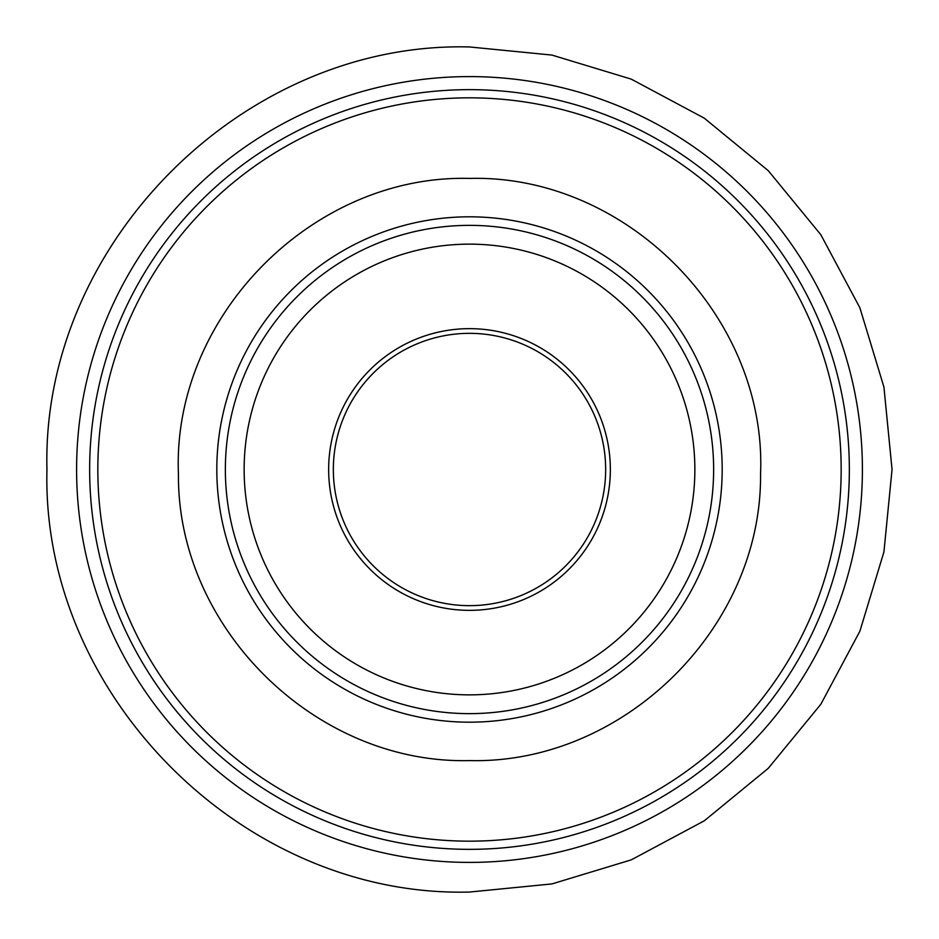<?xml version="1.0" encoding="UTF-8"?>
<svg xmlns="http://www.w3.org/2000/svg" width="939" height="939" viewBox="0 0 939 939"><rect width="100%" height="100%" fill="white"/><g stroke="black" fill="none" stroke-linecap="round" stroke-linejoin="round"><path stroke-width="1.41" d="M469.5 610.35A140.85 140.85 0 0 1 328.65 469.5A140.85 140.85 0 0 1 469.5 328.65A140.85 140.85 0 0 1 610.35 469.5A140.85 140.85 0 0 1 469.5 610.35M469.5 333.345A136.155 136.155 0 0 0 333.345 469.5A136.155 136.155 0 0 0 469.5 605.655A136.155 136.155 0 0 0 605.655 469.5A136.155 136.155 0 0 0 469.5 333.345M469.5 89.651A379.849 379.849 0 0 1 849.349 469.5A379.849 379.849 0 0 1 469.5 849.349A379.849 379.849 0 0 0 849.349 469.5A379.849 379.849 0 0 0 469.5 89.651A379.849 379.849 0 0 0 89.651 469.5A379.849 379.849 0 0 0 469.5 849.349A379.849 379.849 0 0 0 849.349 469.5A379.849 379.849 0 0 0 469.5 89.651A379.849 379.849 0 0 0 89.651 469.5A379.849 379.849 0 0 0 469.5 849.349M469.5 225.36A244.14 244.14 0 0 1 713.64 469.5A244.14 244.14 0 0 1 469.5 713.64A244.14 244.14 0 0 1 225.36 469.5A244.14 244.14 0 0 1 469.5 225.36A244.14 244.14 0 0 0 225.36 469.5A244.14 244.14 0 0 0 469.5 713.64M469.5 841.168A371.668 371.668 0 0 0 841.168 469.5A371.668 371.668 0 0 0 469.5 97.832A371.668 371.668 0 0 0 97.832 469.5A371.668 371.668 0 0 0 469.5 841.168M469.5 862.401A392.901 392.901 0 0 1 76.599 469.5A392.901 392.901 0 0 1 469.5 76.599A392.901 392.901 0 0 1 862.401 469.5A392.901 392.901 0 0 1 469.5 862.401M469.5 722.185A252.685 252.685 0 0 1 216.815 469.5A252.685 252.685 0 0 1 469.5 216.815A252.685 252.685 0 0 1 722.185 469.5A252.685 252.685 0 0 1 469.5 722.185M469.5 694.86A225.36 225.36 0 0 0 694.86 469.5A225.36 225.36 0 0 0 469.5 244.14A225.36 225.36 0 0 0 244.14 469.5A225.36 225.36 0 0 0 469.5 694.86M469.5 892.05L551.932 883.928L631.208 859.889L704.25 820.839L768.29 768.29L820.839 704.262L859.889 631.208L883.928 551.932L892.05 469.5L883.928 387.068L859.889 307.792L820.839 234.738L768.29 170.71L704.262 118.161L631.208 79.111L551.932 55.072L469.5 46.95C243.706 41.128 41.128 243.706 46.95 469.5C41.128 695.294 243.706 897.872 469.5 892.05M469.5 760.59C623.379 764.463 762.01 627.991 760.555 474.078C767.175 316.936 626.724 174.267 469.5 178.41C312.276 174.255 171.825 316.936 178.445 474.078C176.99 627.991 315.621 764.463 469.5 760.59"/></g></svg>
